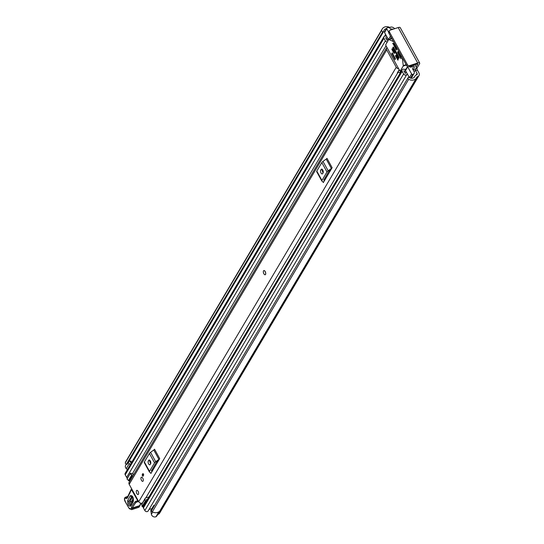<?xml version="1.0" encoding="UTF-8"?>
<svg xmlns="http://www.w3.org/2000/svg" width="544" height="544" viewBox="0 0 544 544"><rect width="100%" height="100%" fill="white"/><g stroke="black" fill="none" stroke-linecap="round" stroke-linejoin="round"><path stroke-width="0.82" d="M416.31 68.143L417.126 67.878L419.567 63.757A3.454 1.163 151.2 0 0 419.689 63.036A3.454 1.163 151.2 0 0 417.676 62.988L409.598 65.606L408.959 66.688L417.03 64.076A1.265 0.422 151.2 0 1 417.772 64.09A1.265 0.422 151.2 0 1 417.724 64.355L416.194 66.939M417.126 67.878A1.686 0.782 -107.9 0 0 417.398 70.101L418.921 72.882A3.454 2.822 -149.3 0 1 418.989 75.582A3.454 2.822 -149.3 0 1 417.581 76.67L417.275 76.772A0.843 0.687 30.7 0 0 416.881 77.139A6.399 5.236 -149.3 0 1 416.534 77.88A6.399 5.236 -149.3 0 1 408.694 79.308L152.313 511.856A1.265 1.034 -149.3 0 1 151.715 510.245L408.041 77.785M417.398 70.101L415.555 70.7L417.078 73.481A1.265 1.034 -149.3 0 1 416.588 74.868L416.276 74.963A3.033 2.482 30.7 0 0 415.045 75.922A3.033 2.482 30.7 0 0 414.882 76.276A4.209 3.448 -149.3 0 1 414.65 76.765A4.209 3.448 -149.3 0 1 409.095 77.472L409.074 77.459A0.673 0.551 30.7 0 0 408.197 77.547L408.095 77.697A1.265 1.034 30.7 0 0 408.694 79.308M415.555 70.7A1.686 0.782 72.1 0 1 415.256 69.972M127.35 469.615L126.283 468.602A3.033 2.482 -149.3 0 1 125.65 467.786A3.033 2.482 -149.3 0 1 125.596 465.412L126.303 464.216M130.315 464.617L129.248 463.604A3.033 2.482 -149.3 0 1 128.615 462.788A3.033 2.482 -149.3 0 1 128.37 462.21M131.077 461.142L131.131 461.237A0.843 0.687 30.7 0 0 130.628 462.42L131.26 463.019M157.774 514.44A0.843 0.687 -149.3 0 1 157.876 514.4L158.188 514.298A3.454 2.822 30.7 0 0 159.596 513.21L418.989 75.582M158.828 511.822L155.965 516.8A6.399 5.236 30.7 0 0 157.141 515.508L416.534 77.88M155.924 516.725A3.033 2.482 -149.3 0 1 151.701 515.168A3.033 2.482 -149.3 0 1 151.382 514.25L150.797 510.469L153.755 505.471L154.523 505.498M130.512 462.284L131.179 461.156A4.209 3.448 -149.3 0 0 128.71 461.638M382.806 31.702L126.426 464.243A1.265 1.034 -149.3 0 1 125.338 462.794L381.718 30.246A1.265 1.034 30.7 0 0 382.806 31.702L383.017 31.749A0.673 0.551 30.7 0 0 383.71 31.334L383.717 31.307A4.209 3.448 -149.3 0 1 384.105 30.09A4.209 3.448 -149.3 0 1 386.444 28.614M390.762 29.186A3.033 2.482 30.7 0 0 391.068 29.111L391.381 29.009A1.265 1.034 -149.3 0 1 392.714 29.328M155.965 516.8L158.977 511.72A6.399 5.236 -149.3 0 1 152.313 511.856M125.338 462.794A6.399 5.236 -149.3 0 1 125.841 461.516L382.221 28.975A6.399 5.236 -149.3 0 1 389.463 27.261A0.843 0.687 30.7 0 0 390.075 27.302L390.388 27.2A3.454 2.822 -149.3 0 1 394.611 28.716M381.718 30.246A6.399 5.236 -149.3 0 1 382.221 28.975M126.426 464.243L383.017 31.749M408.959 66.688A1.686 1.38 -149.3 0 1 406.776 65.756L407.415 64.675L389.463 32.021A1.686 1.38 30.7 0 1 390.116 30.172L398.194 27.554A3.454 1.163 -28.8 0 1 400.207 27.601L419.689 63.036M407.415 64.675A1.686 1.38 30.7 0 0 409.598 65.606M389.463 32.021L388.824 33.102L406.776 65.756M388.824 33.102A1.686 1.38 -149.3 0 1 388.79 31.783L389.429 30.702M127.33 463.876A0.673 0.551 -149.3 0 1 126.636 464.297M153.918 506.518L153.755 505.471M265.18 274.754L265.248 274.734A2.19 1.02 -107.9 0 0 265.567 274.455A2.19 1.02 -107.9 0 0 265.397 271.939A2.19 1.02 -107.9 0 0 263.901 270.565L263.826 270.592A2.19 1.02 72.1 0 1 265.146 271.592A2.19 1.02 72.1 0 1 265.18 274.754A2.19 1.02 72.1 0 1 263.86 273.754A2.19 1.02 72.1 0 1 263.826 270.592M143.099 481.066A2.19 1.02 -107.9 0 0 142.929 478.55A2.19 1.02 -107.9 0 0 141.433 477.176A2.19 1.02 -107.9 0 0 141.114 477.455A2.19 1.02 -107.9 0 0 141.284 479.971A2.19 1.02 -107.9 0 0 142.786 481.345A2.19 1.02 -107.9 0 0 143.099 481.066M138.462 494.258A2.19 1.02 -107.9 0 0 138.285 491.742A2.19 1.02 -107.9 0 0 136.789 490.368A2.19 1.02 -107.9 0 0 136.469 490.647A2.19 1.02 -107.9 0 0 136.646 493.163A2.19 1.02 -107.9 0 0 138.142 494.537A2.19 1.02 -107.9 0 0 138.462 494.258M142.419 503.01A2.611 2.135 -149.3 0 1 138.74 501.69L129.186 484.316A2.611 2.135 -149.3 0 1 129.139 482.276L386.655 47.818A2.611 2.135 -149.3 0 1 386.961 47.437M398.691 68.775A2.611 2.135 -149.3 0 1 396.256 67.232L386.702 49.858A2.611 2.135 -149.3 0 1 386.655 47.818M144.398 462.733A3.033 1.02 -28.8 0 1 144.269 462.59A3.033 1.02 -28.8 0 1 144.371 461.958L149.403 453.478A3.033 1.02 -28.8 0 1 150.566 452.316L153.775 449.997A2.02 0.68 151.2 0 0 154.55 449.228L159.712 458.606L150.892 473.477L150.47 472.702M316.826 171.829A3.033 1.02 -28.8 0 1 316.696 171.693A3.033 1.02 -28.8 0 1 316.798 171.054L321.83 162.574A3.033 1.02 -28.8 0 1 322.993 161.412L326.203 159.093A2.02 0.68 151.2 0 0 326.978 158.324L332.139 167.702L323.32 182.573L322.898 181.798M142.12 474.953L142.984 473.498L143.752 474.885L142.882 476.347L142.12 474.953L143.534 474.497M399.201 69.707L397.276 72.95A2.611 2.135 -149.3 0 0 397.929 72.461M152.109 471.43L151.327 470.866M151.375 470.954L156.4 462.257L158.494 460.652M150.668 463.726A2.108 0.979 -107.9 0 0 150.504 461.305A2.108 0.979 -107.9 0 0 149.063 459.986A2.108 0.979 -107.9 0 0 148.757 460.251L148.26 461.088A2.108 0.979 -107.9 0 0 148.43 463.508A2.108 0.979 -107.9 0 0 149.865 464.828A2.108 0.979 -107.9 0 0 150.171 464.562L150.668 463.726M150.069 460.55A2.108 0.979 -107.9 0 0 150.702 463.665M159.712 458.606A2.02 0.68 -28.8 0 1 158.93 459.381L153.775 449.997M150.566 452.316L155.727 461.7L158.93 459.381M155.727 461.7A3.033 1.02 151.2 0 0 154.557 462.856L149.403 453.478M144.371 461.958L149.525 471.342L154.557 462.856M149.525 471.342A3.033 1.02 151.2 0 0 149.423 471.974A3.033 1.02 151.2 0 0 149.552 472.11L150.878 472.96A2.02 0.68 -28.8 0 1 150.967 473.056A2.02 0.68 -28.8 0 1 150.892 473.477M324.537 180.526L323.755 179.962M323.802 180.05L328.828 171.353L330.922 169.755M323.095 172.822A2.108 0.979 -107.9 0 0 322.932 170.401A2.108 0.979 -107.9 0 0 321.49 169.082A2.108 0.979 -107.9 0 0 321.184 169.354L320.688 170.184A2.108 0.979 -107.9 0 0 320.851 172.604A2.108 0.979 -107.9 0 0 322.293 173.924A2.108 0.979 -107.9 0 0 322.599 173.658L323.095 172.822M322.497 169.646A2.108 0.979 -107.9 0 0 323.129 172.761M332.139 167.702A2.02 0.68 -28.8 0 1 331.357 168.477L326.203 159.093M322.993 161.412L328.154 170.796L331.357 168.477M328.154 170.796A3.033 1.02 151.2 0 0 326.985 171.952L321.83 162.574M316.798 171.054L321.953 180.438L326.985 171.952M321.953 180.438A3.033 1.02 151.2 0 0 321.851 181.07A3.033 1.02 151.2 0 0 321.98 181.206L323.306 182.056A2.02 0.68 -28.8 0 1 323.394 182.152A2.02 0.68 -28.8 0 1 323.32 182.573M397.399 72.746L397.718 72.563A1.686 1.38 30.7 0 1 399.738 72.869L400.132 73.209M130.825 506.029L133.382 501.174C133.538 497.066 132.498 495.251 130.247 495.727L127.69 500.582C127.534 504.682 128.574 506.498 130.825 506.029A1.265 1.02 -152.2 0 1 130.941 504.873C129.472 505.179 128.792 503.989 128.894 501.31L131.934 496.114M138.496 501.248A0.843 0.734 -128.8 0 1 137.714 500.677A7.575 3.536 72.1 0 1 136.694 501.058A9.262 4.318 -107.9 0 0 135.259 501.704A48.817 22.766 -107.9 0 0 131.444 507.545L131.335 508.069A3.366 1.571 72.1 0 1 128.615 507.572L124.841 500.786A1.516 0.707 72.1 0 1 124.556 498.773L124.637 498.61A2.781 1.299 72.1 0 1 125.746 498.331A4.209 1.965 -107.9 0 0 127.425 497.903L131.464 489.6L137.714 500.677L138.006 500.364M140.889 503.207A47.974 22.372 -107.9 0 0 139.665 505.628L132.58 507.919L131.444 507.545M125.31 500.983L124.841 500.786M130.07 492.578L129.764 493.462L130.07 492.578M131.09 490.008L130.784 490.899L131.09 490.008M139.665 505.628L139.563 506.09A0.843 0.578 12.1 0 0 139.924 505.471M133.402 499.984L131.791 503.044L131.254 502.105L133.26 498.297M132.607 496.516L130.05 501.371C129.962 503.499 130.506 504.438 131.675 504.2M136.823 493.537A2.19 1.02 72.1 0 1 136.789 490.368A2.19 1.02 72.1 0 1 138.108 491.368A2.19 1.02 72.1 0 1 138.142 494.537A2.19 1.02 72.1 0 1 136.823 493.537M141.467 480.345A2.19 1.02 72.1 0 1 141.433 477.176A2.19 1.02 72.1 0 1 142.752 478.176A2.19 1.02 72.1 0 1 142.786 481.345A2.19 1.02 72.1 0 1 141.467 480.345M151.742 508.871A4.128 3.373 30.7 0 0 148.791 509.864M405.681 69.673A3.495 2.856 -149.3 0 1 404.335 69.34A1.938 1.584 30.7 0 0 402.118 69.85A1.938 1.584 30.7 0 0 402.159 71.366L403.594 73.97A1.938 1.584 30.7 0 0 405.26 75.106A1.938 1.584 30.7 0 0 406.885 74.433A1.938 1.584 30.7 0 0 406.987 74.229A4.128 3.373 -149.3 0 1 407.191 73.794A4.128 3.373 -149.3 0 1 407.225 73.746L409.36 77.636M414.984 64.736L416.16 66.871A1.938 1.584 -149.3 0 1 416.194 68.388A1.938 1.584 -149.3 0 1 414.032 68.918A4.128 3.373 30.7 0 0 412.413 68.564L414.025 71.495A2.523 2.067 30.7 0 1 414.072 73.474L411.849 77.221A2.523 2.067 30.7 0 1 410.822 78.016L410.523 78.112M407.64 66.565A0.843 0.687 30.7 0 0 407.735 66.885L405.511 70.638L405.865 71.278A5.345 4.372 -149.3 0 1 403.811 70.774L405.294 73.488A5.977 4.889 -149.3 0 1 405.6 72.848A5.977 4.889 -149.3 0 1 406.266 72.005L407.225 73.746M405.511 70.638A0.843 0.687 -149.3 0 1 405.498 69.979L407.544 66.518M391.122 29.845L390.721 29.111A2.523 2.067 30.7 0 0 387.45 27.717L387.097 27.832A0.843 0.687 30.7 0 0 386.77 28.757L384.547 32.504L386.702 36.428A4.128 3.373 -149.3 0 1 386.09 36.217A1.938 1.584 30.7 0 0 383.921 36.747A1.938 1.584 30.7 0 0 383.962 38.264L385.39 40.868A1.938 1.584 30.7 0 0 387.274 42.024M386.702 36.428L387.661 38.168A5.977 4.889 -149.3 0 1 385.614 37.672L387.097 40.385A5.345 4.372 -149.3 0 1 387.41 39.698A5.345 4.372 -149.3 0 1 388.062 38.896L388.416 39.535L390.463 36.081M148.92 497.019L146.248 497.631A2.271 1.863 30.7 0 0 145.153 498.392A2.271 1.863 30.7 0 0 145.03 498.664L145.262 501.201L145.976 501.507L142.82 506.838L142.1 506.532L141.868 503.996A2.271 1.863 -149.3 0 1 141.998 503.724A2.271 1.863 -149.3 0 1 142.174 503.486M147.744 499.018L146.955 499.195A0.422 0.347 30.7 0 0 146.724 499.385L145.976 501.507M134.144 473.838L133.226 474.232A0.422 0.347 30.7 0 1 132.892 474.218L130.39 473.151L127.017 479.094L130.39 473.151M412.719 65.47L411.842 66.953M413.426 65.239L414.508 67.463A5.977 4.889 30.7 0 0 410.04 67.286L410.04 67.279A5.345 4.372 30.7 0 0 412.114 65.668L411.332 66.987M407.735 66.885L411.597 73.916A0.843 0.687 30.7 0 0 412.692 74.385L413.046 74.27A2.523 2.067 30.7 0 0 414.072 73.474M386.77 28.757L388.647 32.171M127.398 478.21A1.938 1.584 -149.3 0 1 126.643 477.414L125.208 474.803A1.938 1.584 -149.3 0 1 125.174 473.294L383.921 36.747M148.233 510.768A1.938 1.584 -149.3 0 1 148.131 510.972A1.938 1.584 -149.3 0 1 146.506 511.652A1.938 1.584 -149.3 0 1 144.84 510.517L143.405 507.906A1.938 1.584 -149.3 0 1 143.371 506.389L402.118 69.85M129.798 481.161A2.271 1.863 -149.3 0 1 129.22 480.991L127.017 479.094M130.172 473.763L132.382 475.66A2.271 1.863 30.7 0 0 132.96 475.83M131.58 475.313L128.418 480.644M141.63 504.676L144.786 499.344M145.262 501.201L142.1 506.532M387.661 38.168L388.062 38.896M384.547 32.504A0.843 0.687 -149.3 0 1 384.533 31.844L386.757 28.098M405.865 71.278L406.266 72.005M394.937 59.656L395.481 58.738L392.238 52.836L391.694 53.754L394.937 59.656M396.134 49.844L396.454 49.987L396.63 49.014L393.666 43.622L392.782 43.153L396.134 49.844L396.63 49.688M402.281 57.589L403.254 65.572A0.843 0.394 72.1 0 1 403.192 66.069L400.33 70.89A0.843 0.394 72.1 0 1 400.207 70.999A0.843 0.394 72.1 0 1 399.704 70.611L385.954 45.601A0.843 0.394 72.1 0 1 385.818 44.492L388.674 39.664A0.843 0.394 72.1 0 1 388.797 39.556A0.843 0.394 72.1 0 1 388.96 39.576L393.475 41.575M397.984 51.605L397.596 52.068L398.201 51.87M398.473 52.367L397.664 52.625L401.01 58.711L401.118 57.181L397.841 51.653M392.748 49.3L391.938 49.565L394.04 53.387L394.597 53.108L394.529 52.55L392.428 48.729L391.87 49.008L392.476 48.81M396.372 55.903L395.563 56.168L397.984 60.126L398.16 59.153L396.059 55.332L395.495 55.61L396.107 55.413M393.734 47.634L392.924 47.899L398.657 58.324L399.214 58.045L399.146 57.487L393.421 47.063L392.856 47.342L393.462 47.144M397.664 52.625L397.596 52.068M391.938 49.565L391.87 49.008M395.563 56.168L395.495 55.61M392.924 47.899L392.856 47.342M417.078 73.481L416.18 75.004M417.52 63.988L417.724 64.355M129.248 463.604L126.283 468.602M414.882 76.276L414.331 77.207M385.621 34.449L384.594 36.183M391.381 29.009L391.007 29.634M417.275 76.772L157.876 514.4M417.581 76.67L158.188 514.298M398.194 27.554L417.676 62.988M152.687 512.04L151.382 514.25M396.256 67.232L138.74 501.69M386.702 49.858L129.186 484.316M149.926 461.258L150.219 460.761L149.926 461.258M322.354 170.354L322.646 169.857L322.354 170.354M151.756 470.091L152.306 471.09M148.757 460.251L149.464 460.027M148.26 461.088L150.042 460.51M324.183 179.187L324.734 180.193M321.184 169.354L321.892 169.123M320.688 170.184L322.47 169.606M399.738 72.869L400.996 70.747M397.718 72.563L399.303 69.89M131.872 489.206L131.464 489.6A0.843 0.68 27.8 0 1 131.628 488.764A0.843 0.843 0 0 0 131.43 488.974L130.737 490.287M128.765 507.824L131.594 509.653A4.209 1.965 -107.9 0 0 132.478 508.388L132.58 507.919A47.974 22.372 72.1 0 1 136.306 502.221A8.418 3.924 72.1 0 1 137.095 501.731L138.128 501.548A8.418 3.924 -107.9 0 1 137.612 501.643A0.843 0.741 -92 0 1 136.694 501.058M138.577 501.405L138.128 501.548A8.418 3.924 -107.9 0 0 138.55 501.35M138.618 501.473L136.306 502.221A0.843 0.728 -134.9 0 1 135.259 501.704M140.046 505.281L138.679 507.362A4.209 1.965 72.1 0 0 139.563 506.09L132.478 508.388A0.843 0.578 -167.9 0 1 131.335 508.069M124.569 498.073A0.843 0.68 27.8 0 0 124.522 498.148L124.814 500.97L128.615 507.572M124.957 497.706A0.843 0.68 27.8 0 0 124.603 497.991L124.522 498.148A0.843 0.68 27.8 0 0 124.556 498.773M127.745 496.992A0.843 0.68 27.8 0 0 127.391 497.277L127.221 497.481A3.366 1.571 72.1 0 1 126.398 497.338A3.618 1.686 -107.9 0 0 125.521 497.182L124.603 497.991A0.843 0.68 27.8 0 0 124.637 498.61M127.561 496.958L126.398 497.338A0.843 0.66 120.6 0 0 125.746 498.331M130.716 490.341L127.391 497.277A0.843 0.68 27.8 0 0 127.425 497.903M128.894 501.31A1.265 1.02 -152.2 0 1 127.69 500.582M133.382 501.174A1.265 1.02 -152.2 0 1 133.328 500.235L130.791 505.07M133.328 500.235L132.022 496.114M131.458 496.454A1.265 1.02 -152.2 0 1 130.247 495.727M131.254 502.105A1.265 1.02 27.8 0 0 130.05 501.371M323.231 171.435L322.782 172.19M323.136 170.993L322.633 171.843M150.708 461.897L150.205 462.747M150.804 462.339L150.355 463.094M414.032 68.918L413.29 70.162M146.56 499.854L146.955 499.195M403.594 73.97L144.84 510.517M402.159 71.366L143.405 507.906M383.962 38.264L125.208 474.803M385.39 40.868L126.643 477.414M391.177 37.386L390.157 39.12M412.379 65.579L411.556 66.966M132.382 475.66L129.22 480.991M141.868 503.996L145.03 498.664M409.387 77.649L411.597 73.916M412.692 74.385L410.489 78.105M413.046 74.27L410.822 78.016M391.864 38.631L388.96 39.569L391.864 38.631M406.157 64.627L403.254 65.572M403.192 66.069L406.375 65.035M406.048 69.04L404.695 69.476M401.778 70.421L400.33 70.89M393.584 43.506L392.788 43.758M401.01 58.711L401.356 58.596M394.04 53.387L394.529 53.224M397.664 59.99L398.16 59.826M398.657 58.324L399.146 58.16M415.045 75.922L414.215 77.33M408.068 77.744L151.688 510.286M383.649 31.525L127.269 464.073M397.97 72.454L145.88 497.753M152.347 471.022L151.796 470.023M144.269 462.59L149.423 471.974M324.775 180.125L324.224 179.119M316.696 171.693L321.851 181.07M140.026 505.322L141.066 503.227M127.84 496.427L125.521 497.182M138.679 507.362L131.594 509.653M416.194 68.388L414.168 71.808M406.885 74.433L148.131 510.972M386.05 45.784L132.26 473.953M405.6 72.848L405.205 73.515M387.41 39.698L386.995 40.406M145.153 498.392L141.998 503.724M388.797 39.556L391.83 38.576M400.207 70.999L401.73 70.502M404.804 69.51L406.001 69.122"/></g></svg>
